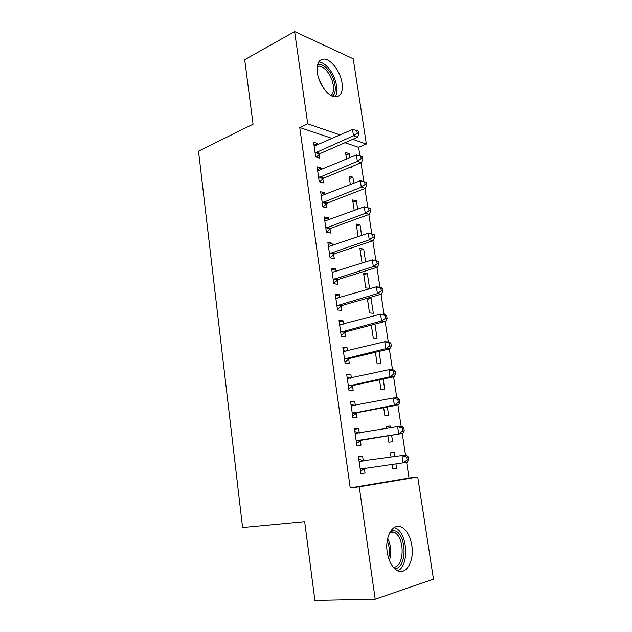 <?xml version="1.0" encoding="UTF-8"?>
<svg xmlns="http://www.w3.org/2000/svg" width="632" height="632" viewBox="0 0 632 632"><rect width="100%" height="100%" fill="white"/><g stroke="black" fill="none" stroke-linecap="round" stroke-linejoin="round"><path stroke-width="0.95" d="M387.234 552.186C384.525 535.762 393.776 521.597 402.466 527.681C407.221 530.943 410.326 536.852 411.795 545.392C414.624 561.429 405.499 576.589 396.264 569.89C391.65 566.525 388.641 560.624 387.234 552.186M317.367 72.719C316.466 63.54 318.868 58.997 324.564 59.084C331.61 59.669 340.577 72.174 342.038 83.108C343.034 92.493 340.537 97.075 334.541 96.854C327.692 96.072 318.773 83.685 317.367 72.719M332.25 138.455L299.75 127.53L350.223 487.912L409.03 478.069L406.637 462.34M405.531 455.087L402.236 433.497M401.138 426.292L397.891 404.986M396.801 397.836L393.602 376.814M392.519 369.712L389.359 348.975M388.277 341.92L385.165 321.459M384.09 314.444L381.017 294.251M379.958 287.291L376.917 267.368M375.866 260.447L372.864 240.784M371.821 233.911L368.859 214.501M367.824 207.675L364.901 188.518M363.858 181.684L360.983 162.819M359.924 155.875L358.62 147.327L366.355 144.033L352.727 139.324M409.03 478.069L417.713 477.002L433.473 579.204L375.195 599.199L359.245 486.822L417.713 477.002M375.195 599.199L314.894 600.4L304.671 521.677L242.585 527.538L198.527 151.151L253.069 124.212L244.695 59.692L294.63 31.6L353.209 58.776L366.355 144.033M386.5 426.647L390.236 426.007L386.452 426.316L386.768 428.425M390.236 426.007L390.505 427.785M391.619 435.219L392.606 441.8L388.822 442.203L387.874 435.827M354.536 429.294L358.652 428.575L354.489 428.915L356.867 445.599L361.03 445.157L360.39 440.678M358.652 428.575L359.292 433.038M383.182 379.042L384.762 389.557L380.978 389.652L379.508 379.824M346.794 375.021L350.839 374.12L346.668 374.12L348.998 390.426L353.162 390.323L352.538 385.939M350.839 374.12L351.392 377.976M374.942 324.145L377.083 338.428L373.291 338.223L371.332 325.101M339.226 321.965L343.192 320.874L339.029 320.55L341.304 336.5L345.467 336.722L344.851 332.44M343.192 320.874L343.658 324.113M344.756 331.729L344.819 332.179M367.342 273.577L363.55 273L365.778 287.892L369.57 288.382L367.342 273.577L363.803 274.675M331.824 270.069L335.718 268.805L331.555 268.181L333.783 283.768L337.946 284.305L337.346 280.11M335.718 268.805L336.106 271.46M337.227 279.281L337.306 279.826M356.551 226.122L360.035 224.881L356.235 224.044L358.123 236.668M360.035 224.881L361.623 235.452M324.587 219.304L328.411 217.874L324.248 216.958L326.42 232.205L330.591 233.042L329.999 228.942M328.411 217.874L328.711 219.968M329.865 227.986L329.951 228.618M349.449 178.572L352.877 177.197L349.077 176.099L350.357 184.647M352.877 177.197L353.786 183.288M317.501 169.637L321.261 168.049L317.098 166.84L319.231 181.763L323.387 182.885L322.81 178.872M321.261 168.049L321.483 169.605M358.62 147.327L344.93 142.721M314.009 145.194L317.738 143.535L313.583 142.192L315.692 156.949L319.847 158.213L319.279 154.24M317.738 143.535L317.928 144.831M345.949 155.164L349.346 153.726L345.554 152.502L346.534 159.074M349.346 153.726L349.938 157.645M351.313 166.801L351.463 167.78L350.01 167.338M321.024 194.332L324.816 192.823L320.653 191.765L322.81 206.846L326.965 207.825L326.389 203.765M324.816 192.823L325.077 194.648M326.238 202.754L326.341 203.425M352.98 202.224L356.432 200.913L352.64 199.949L354.22 210.511M356.432 200.913L357.68 209.224M328.182 244.545L332.045 243.202L327.882 242.427L330.078 257.84L334.249 258.528L333.649 254.388M332.045 243.202L332.385 245.572M333.522 253.495L333.609 254.08M360.153 250.272L363.669 249.103L359.877 248.392L362.073 263.117M363.669 249.103L365.604 261.988M335.505 295.871L339.439 294.694L335.268 294.22L337.52 309.988L341.691 310.367L341.083 306.133M339.439 294.694L339.858 297.64M340.972 305.359L341.043 305.856M367.484 299.331L371.063 298.304L368.124 297.972M371.063 298.304L373.307 313.275L369.515 312.927L367.318 298.201M342.994 348.343L346.992 347.347L342.828 347.189L345.127 363.313L349.298 363.376L348.674 359.039M346.992 347.347L347.505 350.894M348.58 358.399L348.635 358.802M379.034 351.432L380.906 363.858L377.114 363.795L375.392 352.3M350.649 402.007L354.726 401.194L350.555 401.36L352.909 417.855L357.08 417.586L356.44 413.154M354.726 401.194L355.318 405.365M387.377 406.969L388.664 415.54L384.88 415.785L383.663 407.664M358.478 456.889L362.626 456.28L358.463 456.794L360.872 473.668L365.035 473.052L364.387 468.517M362.626 456.28L363.274 460.791M390.426 452.947L394.194 452.386L390.418 452.852L391.05 457.118M394.194 452.386L394.826 456.581M395.916 463.825L396.596 468.352L392.812 468.92L392.132 464.346M350.223 487.912L359.245 486.822M299.75 127.53L307.721 123.793L294.63 31.6M340.103 134.971L307.721 123.793M360.864 473.605L365.035 473.052M392.804 468.857L396.596 468.352M316.103 152.186L320.258 153.473L357.57 137.215L353.493 135.785L315.123 152.96M357.206 133.099L358.834 133.676L358.447 131.14L356.811 130.555L357.206 133.099L353.493 135.785L352.538 129.441L314.151 146.166M320.258 153.473L316.379 157.163M357.57 137.215L358.834 133.676M356.811 130.555L352.538 129.441M319.65 176.968L323.805 178.121L361.449 162.629L357.372 161.35L318.654 177.726M361.101 158.648L362.728 159.169L362.341 156.61L360.706 156.08L361.101 158.648L357.372 161.35L356.401 154.927L317.675 170.861M323.805 178.121L319.729 181.898M361.449 162.629L362.728 159.169M360.706 156.08L356.401 154.927M323.228 202.027L327.384 203.038L365.367 188.336L361.299 187.198L322.225 202.769M365.043 184.497L366.671 184.955L366.276 182.364L364.648 181.898L365.043 184.497L361.299 187.198L360.311 180.713L321.23 195.817M327.384 203.038L323.094 206.909M365.367 188.336L366.671 184.955M364.648 181.898L360.311 180.713M317.604 64.638C320.74 63.8 324.153 65.404 327.834 69.449C335.213 77.483 337.82 92.857 332.306 96.175M330.86 95.44C335.876 92.256 333.427 78.139 326.633 70.76C324.177 68.011 321.751 66.471 319.35 66.123L317.264 66.289M334.984 96.909C339.313 91.3 335.805 76.053 328.316 67.798C325.251 64.353 322.225 62.426 319.231 62.007L318.71 61.96M391.556 529.877L396.264 531.267C407.395 537.864 406.329 568.903 394.676 568.642M393.349 567.244C404.204 567.718 405.317 538.788 394.937 532.665L390.465 531.394M397.836 570.751C408.967 566.003 407.917 535.407 396.683 528.66L394.305 527.443M326.847 227.362L331.01 228.223L369.333 214.327L365.264 213.347L325.836 228.081M369.033 210.638L365.264 213.347L364.261 206.782L370.257 208.41L368.63 208.007L369.033 210.638L370.66 211.033L370.257 208.41M324.832 221.058L364.261 206.782L368.63 208.007M331.01 228.223L326.483 232.213M369.333 214.327L370.66 211.033M330.504 252.974L334.668 253.693L373.346 240.618L369.27 239.797L329.485 253.677M373.07 237.071L369.27 239.797L368.266 233.153L374.286 234.764L372.659 234.417L373.07 237.071L374.697 237.411L374.286 234.764M328.474 246.575L368.266 233.153L372.659 234.417M334.668 253.693L330.054 257.643M373.346 240.618L374.697 237.411M334.21 278.87L338.373 279.439L377.399 267.21L373.33 266.554L333.175 279.549M377.146 263.82L373.33 266.554L372.311 259.831L378.363 261.411L376.735 261.135L377.146 263.82L378.773 264.089L378.363 261.411M332.156 272.376L372.311 259.831L376.735 261.135M338.373 279.439L333.712 283.31M332.14 272.258L333.072 272.424M377.399 267.21L378.773 264.089M337.946 305.058L342.117 305.469L381.507 294.109L377.438 293.611L336.911 305.722M381.278 290.878L377.438 293.611L376.403 286.817L380.472 287.363L382.486 288.366L380.859 288.153L381.278 290.878L382.897 291.083L382.486 288.366M335.876 298.462L376.403 286.817L380.859 288.153M342.117 305.469L337.417 309.261M335.821 298.091L337.346 298.383M381.507 294.109L382.897 291.083M341.738 331.547L345.902 331.8L385.654 321.325L381.586 320.993L340.688 332.187M385.457 318.252L381.586 320.993L380.543 314.12L384.612 314.491L386.658 315.645L385.03 315.494L385.457 318.252L387.076 318.386L386.658 315.645M339.637 324.848L380.543 314.12L385.03 315.494M345.902 331.8L341.162 335.497M339.55 324.2L341.643 324.666M385.654 321.325L387.076 318.386M345.562 358.328L349.725 358.423L389.849 348.856L385.789 348.698L344.503 358.952M389.675 345.941L385.789 348.698L384.738 341.738L388.798 341.944L390.876 343.231L389.257 343.16L389.675 345.941L391.303 346.012L390.876 343.231M343.445 351.526L384.738 341.738L389.257 343.16M349.725 358.423L344.946 362.033M343.318 350.61L345.988 351.266M389.849 348.856L391.303 346.012M349.433 385.417L353.596 385.346L394.099 376.712L390.039 376.727L348.366 386.018M393.957 373.962L390.039 376.727L388.972 369.688L393.033 369.712L395.142 371.15L393.523 371.15L393.957 373.962L395.577 373.962L395.142 371.15M347.292 378.505L388.972 369.688L393.523 371.15M353.596 385.346L348.769 388.87M347.126 377.312L350.397 378.197M394.099 376.712L395.577 373.962M353.351 412.822L357.514 412.585L398.397 404.891L394.344 405.088L352.269 413.399M398.279 402.315L394.344 405.088L393.262 397.97L397.323 397.812L399.464 399.4L397.844 399.464L398.279 402.315L399.898 402.244L399.464 399.4M351.187 405.799L393.262 397.97L397.844 399.464M357.514 412.585L352.648 416.006M350.981 404.322L354.852 405.46M398.397 404.891L399.898 402.244M357.309 440.536L402.75 433.41L356.227 441.089M402.655 431.008L398.697 433.797L397.599 426.584L401.66 426.252L403.84 427.99L402.221 428.125L402.655 431.008L404.275 430.866L403.84 427.99M355.129 433.41L397.599 426.584L402.221 428.125M361.472 440.125L356.559 443.451M354.876 431.64L359.363 433.062M402.75 433.41L404.275 430.866M408.707 459.827L408.264 456.92L406.645 457.134L407.087 460.049L408.707 459.827L407.15 462.269L360.216 469.102M407.087 460.049L403.105 462.845L401.992 455.546L406.044 455.024L408.264 456.92M359.11 461.336L401.992 455.546L406.645 457.134M365.241 468.036L360.524 471.219M358.818 459.267L364.04 461.005M315.392 152.691L319.547 153.971M318.923 177.458L323.086 178.603M322.502 202.501L326.657 203.504M318.599 78.013L322.881 87.184M387.661 538.504C391.121 545.582 391.698 552.897 389.399 560.442M388.617 558.238C389.976 552.265 389.517 546.435 387.234 540.755M326.112 227.82L330.275 228.681M329.77 253.416L333.933 254.135M333.459 279.305L337.622 279.865M337.196 305.477L341.359 305.888M339.969 324.919L340.458 324.951M340.972 331.95L345.143 332.195M343.776 351.605L344.487 351.629M344.796 358.715L348.959 358.81M347.632 378.6L348.58 378.592M348.659 385.789L352.83 385.718M351.526 405.902L352.909 405.839M352.569 413.17L356.732 412.933M355.468 433.52L358.004 433.291M356.519 440.875L360.69 440.457M359.458 461.455L363.621 460.91M360.517 468.897L364.688 468.304M323.173 202.05L327.337 203.054M317.153 67.261L319.35 66.123M389.668 532.808L394.573 532.428M326.697 227.417L330.86 228.286M330.26 253.077L334.423 253.788M333.87 279.012L338.033 279.581M337.52 305.248L341.683 305.659M341.209 331.776L345.372 332.029M344.946 358.605L349.117 358.692M348.73 385.733L352.901 385.662"/></g></svg>
